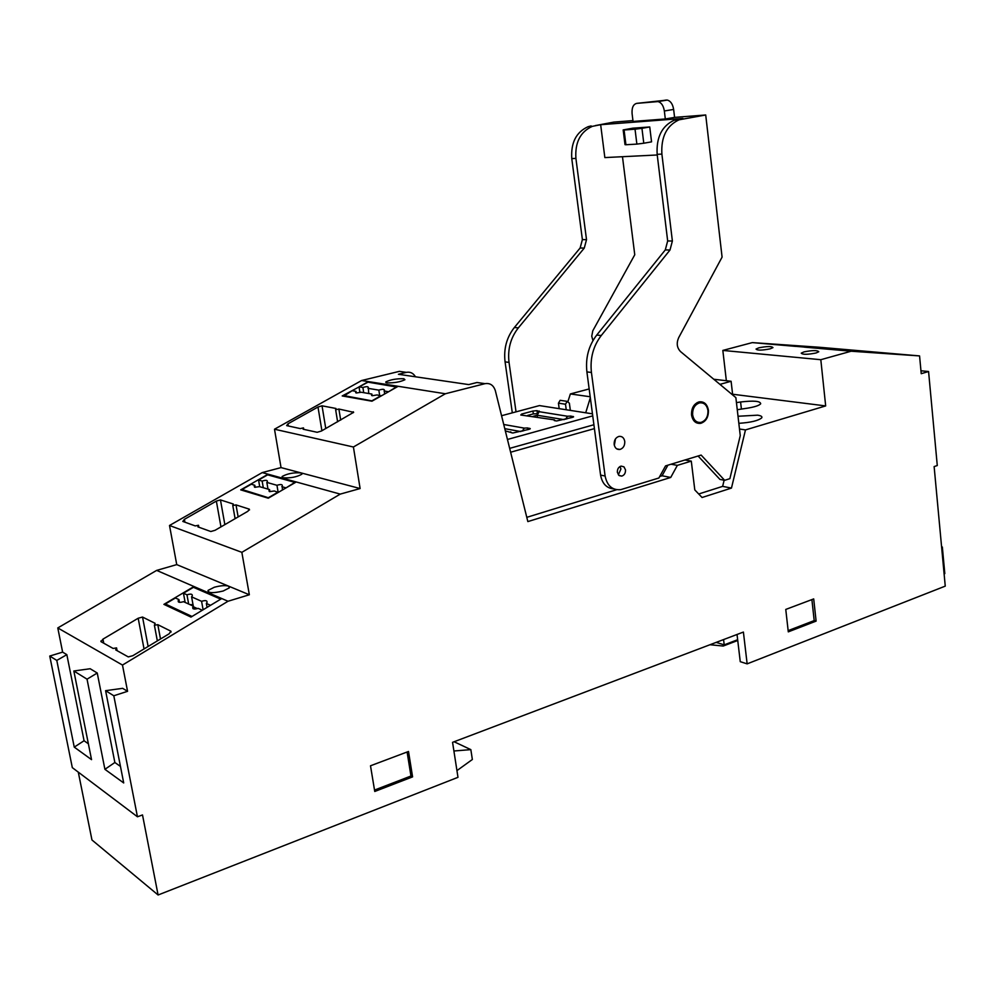 <?xml version="1.0" encoding="UTF-8"?>
<svg xmlns="http://www.w3.org/2000/svg" width="995" height="995" viewBox="0 0 995 995"><rect width="100%" height="100%" fill="white"/><g stroke="black" fill="none" stroke-linecap="round" stroke-linejoin="round"><path stroke-width="1.49" d="M210.144 605.545L220.343 599.4M201.935 610.482L191.625 616.701M185.145 602.41L183.453 593.231L193.416 587.311L220.268 598.953M179.436 602.323L178.926 599.575L175.431 597.983L165.357 603.965L165.58 605.147M191.537 616.253L165.357 603.965M188.664 604.027L186.973 594.799L183.453 593.231M193.03 604.724L189.921 604.587M193.291 606.129L191.587 596.851L192.271 595.831C192.582 594.003 190.816 593.654 186.973 594.799M203.117 609.773L201.575 601.303L191.587 596.851M197.358 608.604L193.54 606.863M207.072 607.398L206.351 603.443L207.01 602.423C207.333 600.507 205.53 600.134 201.575 601.303M210.069 605.097L206.351 603.443M193.938 609.002L193.428 606.191L192.744 607.236C192.396 609.139 194.212 609.512 198.167 608.355L201.861 610.034M178.926 599.575L178.217 600.632C177.906 602.46 179.66 602.808 183.515 601.676L193.428 606.191M255.18 487.339L254.819 485.274L254.844 487.276L259.484 486.63L269.558 489.577L269.633 491.617L274.371 490.983L278.177 492.45L276.958 485.299L266.847 482.413L267.369 481.642C267.593 480.137 265.852 479.938 262.145 481.07L258.576 480.05L259.72 486.704M254.819 485.274L251.262 484.229L242.083 489.49L242.233 490.336M285.627 488.122L294.843 482.376L267.655 474.851L258.576 480.05M242.083 489.49L268.799 497.886M268.737 497.5L278.115 492.077M263.302 487.749L262.145 481.07M267.991 489.117L266.847 482.413M282.381 490.013L282.319 485.933C282.555 484.354 280.764 484.142 276.958 485.299M285.565 487.749L281.809 486.679M269.919 491.679L269.558 489.577M356.26 392.988L356.011 391.358L356.359 393L361.036 392.217L371.881 394.057L372.292 395.724L377.08 394.928L381.16 395.96M356.011 391.358L352.168 390.712L343.661 396.197M359.941 392.552L359.033 386.856L367.578 382.08L396.843 387.055M343.549 395.537L372.366 400.948M388.149 391.993L396.794 386.707M372.317 400.599L381.097 395.612M363.71 392.664L362.889 387.49L359.033 386.856M368.759 393.522L368.312 387.789C368.486 386.421 366.682 386.321 362.889 387.49M379.667 395.376L378.834 390.127L367.939 388.324M384.53 394.045L384.406 390.463C384.58 389.045 382.727 388.933 378.834 390.127M388.1 391.644L384.045 390.985M372.142 395.699L371.881 394.057M825.066 348.586L862.192 351.82L825.066 348.586M919.567 355.911L851.16 351.223L820.813 359.705L825.676 405.923L745.479 429.915L731.462 488.085L702.072 497.5L694.796 489.913L691.289 461.12L677.346 465.374L670.729 477.451L527.847 521.591L495.348 390.712C493.545 385.227 490.112 382.876 485.013 383.66L445.362 393.759L353.412 447.004L360.115 488.545L340.253 494.105L241.847 552.337L249.347 594.761L228.017 601.254L122.484 665.058L127.571 691.314L113.803 695.766L137.447 816.783L142.509 814.942L158.093 894.99L457.986 777.319L452.563 742.332L743.402 632.061L747.145 663.864L945.25 586.13L934.131 466.593L937.278 465.536L928.571 371.508L921.233 373.685L919.567 355.911L819.134 347.243L752.319 342.603L849.68 350.961M851.16 351.223L842.616 350.476L849.68 350.949M761.125 343.362L802.766 346.869L761.138 343.374M773.476 344.345L815.141 347.728M815.141 347.715L773.463 344.22M941.593 546.852L942.34 547.014L941.643 547.275M942.34 547.014L944.815 573.617L944.118 573.891M737.656 639.723L724.211 644.86L716.176 642.384M724.211 644.86L723.564 639.574M709.97 644.735L723.228 646.041L737.743 640.494M758.862 347.815L756.038 349.058C757.257 350.514 761.971 350.451 770.18 348.835L772.966 347.616C771.722 346.148 767.021 346.223 758.862 347.815M803.997 351.894L801.236 353.138C802.567 354.717 807.505 354.668 816.049 352.989L818.773 351.757C817.417 350.178 812.492 350.228 803.997 351.894M403.833 378.722C396.52 378.573 390.513 379.63 385.824 381.893L386.881 382.876C394.207 383.038 400.226 381.981 404.94 379.717L403.833 378.722M360.115 488.545L301.05 472.899C293.612 472.414 287.306 473.62 282.12 476.505L282.928 477.774C290.366 478.284 296.697 477.09 301.908 474.18L301.05 472.899L281.038 467.6L262.232 472.588L169.511 525.484L176.737 564.613L156.663 570.396L57.785 627.932L62.623 652.123L49.75 656.053L72.312 767.63L137.447 816.783M249.347 594.761L228.614 586.154C225.318 585.209 220.529 585.57 214.273 587.261L208.03 590.421C208.079 593.157 213.117 593.356 223.141 591.018L229.323 587.871L228.614 586.154L176.737 564.613M707.955 410.45C706.873 404.928 704.05 402.403 699.497 402.888C694.697 404.642 692.408 408.634 692.619 414.853C693.714 420.35 696.512 422.863 701.027 422.402C705.841 420.674 708.154 416.694 707.955 410.45M738.837 423.323C750.777 422.527 758.414 420.698 761.747 417.813C762.456 416.569 761.063 415.699 757.581 415.176L738.016 416.258M590.321 397.776L585.707 412.776M737.034 634.474L740.255 661.675L747.145 663.864M533.096 416.345L537.188 415.238L539.128 411.694L567.498 416.246L570.769 416.059L571.006 417.763M537.449 417.067L537.188 415.238L564.153 419.654M590.197 396.756L570.371 393.945L567.971 401.383M510.622 452.228L594.413 428.621M526.79 517.338L616.639 489.727M659.722 476.493L662.073 475.772L667.894 465.175M698.714 493.993L722.644 486.368L724.124 480.212M732.693 394.978L731.101 381.272L719.945 384.368M589.152 388.945L570.371 393.945M731.101 381.272L713.788 379.257M505.323 430.872L512.786 433.012L528.979 429.342L530.285 428.745L527.537 427.937L527.785 429.666M503.731 424.492L524.241 428.111L527.537 427.937M538.108 413.634L533.332 413.908L532.934 411.047L521.591 414.094L520.783 415.014L554.339 419.865L554.302 420.587L556.603 420.972L572.374 417.39L573.605 416.83L570.769 416.059M532.934 411.047L536.989 410.649L537.387 413.522M539.265 411.631L536.989 410.649M539.178 411.01L539.128 411.694M592.46 413.833L539.439 405.587L501.555 415.723M592.721 415.873L507.45 439.467M731.462 488.085L722.644 486.368M745.479 429.915L739.496 429.019M691.289 461.12L684.97 459.988M677.346 465.374L671.053 464.217M670.729 477.451L662.073 475.772M415.45 376.782C413.298 373.125 410.263 371.645 406.358 372.366L399.381 371.359L361.608 380.525L274.496 429.218L281.038 467.6M485.013 383.66L476.978 382.503L468.732 384.592L398.435 374.294L406.358 372.366M928.571 371.508L920.96 370.774M127.571 691.314L122.621 688.329L105.594 690.679L113.803 695.766M87.038 679.175L73.841 670.991L90.159 668.739L97.249 673.018L87.038 679.175L104.91 769.322L123.703 782.941L105.594 690.679M78.294 772.145L91.963 839.979L158.093 894.99M834.594 349.108L791.51 345.389L834.594 349.108M907.577 355.016L838.723 349.481L907.577 354.979M752.319 342.603L722.83 350.427L726.35 380.712M820.813 359.705L722.83 350.427M804.395 347.143L842.616 350.476M759.857 343.263L795.751 346.397M825.676 405.923L732.606 394.231M737.27 409.704L747.257 408.199C754.707 406.992 759.185 405.512 760.69 403.783C760.466 401.047 753.762 400.45 740.591 401.992L736.449 402.614M445.362 393.759L361.608 380.525M321.385 431.046L317.156 432.29L303.102 429.218L303.487 427.887L300.254 428.584L286.672 425.624L287.965 423.82L317.99 407.017L322.032 405.823L335.962 408.472L335.651 409.753L338.885 409.032L353.648 412.316L321.385 431.046M398.174 386.296L371.943 401.196L342.205 395.948L368.038 382.142M353.412 447.004L274.496 429.218M340.253 494.105L262.232 472.588M215.069 530.298L210.791 531.517L197.881 526.865L198.49 525.273L195.256 525.92L182.806 521.43L184.398 519.34L216.35 501.082L220.455 499.913L233.303 504.03L232.78 505.547L236.014 504.9L249.335 509.166L247.879 511.268L215.069 530.298M296.249 481.978L268.277 498.196L240.728 489.876L268.103 474.217L268.252 475.013M241.847 552.337L169.511 525.484M228.017 601.254L156.663 570.396M132.845 655.693L128.28 656.911L115.694 649.884L116.552 647.894L113.144 648.454L101.042 641.688L102.958 639.138L138.181 618.243L142.534 617.049L155.145 623.343L154.399 625.246L157.807 624.673L170.904 631.203L169.113 633.803L132.845 655.693M221.761 598.542L190.978 617.087L163.914 604.363L193.963 586.528L194.162 587.635M122.484 665.058L57.785 627.932M88.381 743.787L84.065 740.74L66.839 654.66L62.623 652.123M120.457 766.436L114.86 762.493L97.249 673.018M66.839 654.66L56.79 660.419L49.75 656.053M84.065 740.74L74.252 747.121L91.54 759.645L73.841 670.991M74.252 747.121L56.79 660.419M370.501 765.789L374.754 791.473L412.589 776.871L408.51 751.474L370.501 765.789M785.764 609.438L788.289 631.862L816.111 621.116L813.699 598.915L785.764 609.438M114.86 762.493L104.91 769.322M593.903 424.753L509.664 448.372M520.858 431.569L504.776 428.671M566.914 418.895L566.715 417.44L565.695 419.231M566.715 417.44L567.498 416.246M554.339 419.865L555.222 420.736M523.644 430.81L523.445 429.33L522.387 431.146M523.445 429.33L524.241 428.111M510.659 431.842L511.579 432.8M533.332 413.908L527.624 415.437M117.087 650.655L116.552 647.894M157.347 640.904L154.399 625.246M160.506 639.001L157.807 624.673M198.851 527.201L198.49 525.273M235.106 518.681L232.78 505.547M238.141 516.927L236.014 504.9M303.724 429.355L303.487 427.887M337.616 421.83L335.651 409.753M340.688 420.089L338.885 409.032M456.941 770.615L472.351 759.496L470.846 749.633L453.907 750.989M470.846 749.633L454.106 741.748M788.152 630.631L814.196 620.594L811.895 599.587M814.196 620.594L816.111 621.116M374.518 790.067L410.96 776.025L407.104 752.009M410.96 776.025L412.589 776.871M614.164 444.466C614.935 448.111 616.863 449.777 619.972 449.454C623.318 448.285 624.922 445.598 624.76 441.394C624.002 437.738 622.049 436.071 618.927 436.407C615.582 437.589 614.002 440.275 614.164 444.466M614.338 445.362L615.47 438.894M691.537 415.027C692.731 421.072 695.816 423.845 700.779 423.335C706.077 421.432 708.614 417.054 708.39 410.189C707.209 404.107 704.099 401.333 699.087 401.868C693.826 403.796 691.301 408.186 691.537 415.027M700.779 423.335L696.077 422.626L697.545 422.141M617.373 472.326L618.89 475.349L621.751 476.107C624.362 475.212 625.619 473.135 625.494 469.876L623.977 466.854L621.104 466.095C618.504 466.991 617.261 469.068 617.373 472.326M618.343 474.764L620.93 468.993L619.96 466.543M661.886 154.088L672.384 241.026L669.996 250.019L601.279 335.502C593.207 346.111 589.911 358.436 591.428 372.453L605.109 476.02C607.174 485.858 612.398 490.411 620.793 489.639L658.889 477.998L665.543 465.896L701.139 455.076L724.658 480.311L729.882 478.657L740.255 435.623L735.865 397.627L680.555 351.596C676.911 347.815 676.289 343.188 678.665 337.703L722.084 257.12L705.716 114.985L679.038 119.823C666.65 125.594 660.929 137.011 661.886 154.088L657.16 154.325C656.202 137.31 661.911 125.93 674.274 120.184L682.906 118.43L600.657 124.698L604.848 157.583L657.235 154.984M600.657 124.698L592.299 126.353C580.359 131.775 574.886 142.459 575.906 158.404L571.777 158.615L582.386 239.608L586.515 239.671L575.906 158.404M518.345 327.877C510.609 337.765 507.5 349.27 509.03 362.367L505.074 361.894C503.545 348.822 506.642 337.367 514.365 327.504L518.345 327.877L584.264 248.091L586.515 239.671M516.032 411.855L509.03 362.367M622.472 156.712L634.76 254.77L592.771 330.837L591.751 336.21L592.945 340.613M561.279 400.487L560.148 400.313L558.444 403.174L559.19 408.659M635.034 129.201L641.949 128.318L643.777 143.23L651.551 141.85L649.747 126.974L632.77 128.193L623.168 129.922L624.076 129.984L625.917 144.748L636.875 144.101L635.034 129.201L624.076 129.984M724.658 480.311L719.945 479.416L698.08 456.008M636.738 103.368L667.309 100.06C670.642 101.005 672.744 104.139 673.64 109.438L674.585 117.385L665.307 118.965L633.044 121.44L632.086 113.654C631.701 107.721 633.255 104.288 636.738 103.368L658.031 101.577C661.352 102.535 663.466 105.669 664.349 110.98L665.307 118.965M705.716 114.985L674.585 117.385M632.944 120.606L613.878 122.086L595.308 125.594M657.16 154.325L667.67 240.952L665.294 249.919L596.726 335.079L601.279 335.502M591.428 372.453L586.901 371.906L600.582 475.1L605.109 476.02M613.791 488.906C606.614 488.271 602.199 483.669 600.582 475.1M586.901 371.906C585.383 357.926 588.654 345.651 596.726 335.079M700.331 402.764L699.05 401.88M571.777 158.615C570.757 142.72 576.204 132.074 588.132 126.676L591.142 125.917M505.074 361.894L512.313 412.85M584.264 248.091L580.135 247.991L514.365 327.504M580.135 247.991L582.386 239.608M641.949 128.318L649.747 126.974M643.777 143.23L636.875 144.101M625.917 144.748L625.009 144.661L623.181 129.997M570.346 410.388L569.376 403.186L567.212 401.371L565.496 404.231L566.242 409.753M741.412 409.082L740.591 401.992M529.9 429.007L529.813 428.335M521.591 414.094L521.741 415.176M573.182 417.116L573.095 416.432M103.754 643.205L102.958 639.138M144.039 648.939L138.181 618.243M148.131 646.476L142.534 617.049M171.065 632.061L170.904 631.203M184.908 522.188L184.398 519.34M220.965 526.89L216.35 501.082M224.858 524.626L220.455 499.913M249.484 509.987L249.335 509.166M288.339 425.984L287.965 423.82M321.907 430.76L317.99 407.017M325.775 428.559L322.032 405.823M353.436 412.614L353.3 411.768M677.384 119.375L682.147 119.014M667.67 240.952L672.384 241.026M669.996 250.019L665.294 249.919M664.349 110.98L673.64 109.438M657.061 101.54L666.327 100.022M565.496 404.231L558.444 403.174M193.005 608.679L192.744 607.236M178.478 602.012L178.217 600.632M269.21 491.43L269.023 490.348M254.459 487.09L254.285 486.058M371.657 395.488L371.521 394.592M355.762 392.776L355.625 391.918M385.936 382.615L385.824 381.893M282.281 477.525L282.12 476.505M208.303 591.913L208.03 590.421M699.497 402.888L697.196 402.577M696.749 421.768L694.473 421.432M101.017 641.675L100.881 641.004M616.726 448.869L619.972 449.454M619.238 475.61L621.751 476.107M679.038 119.823L674.274 120.184M592.299 126.353L588.132 126.676M658.031 101.577L667.309 100.06M567.212 401.371L560.148 400.313"/></g></svg>
